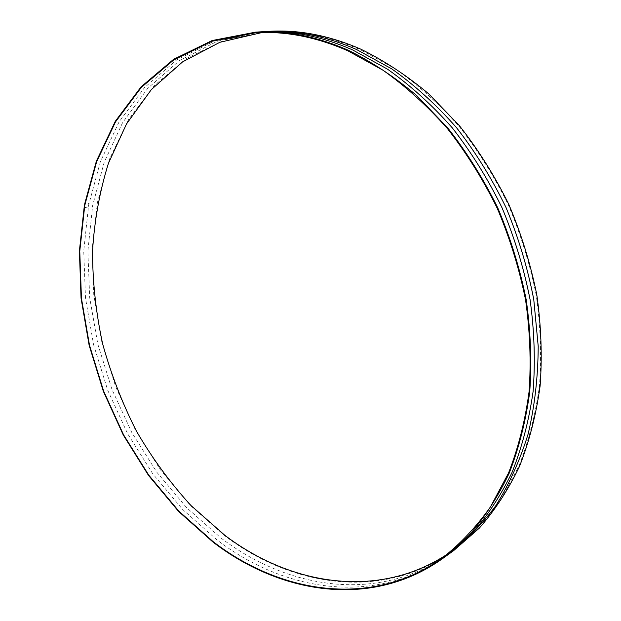 <?xml version="1.0" encoding="UTF-8"?>
<svg xmlns="http://www.w3.org/2000/svg" width="621" height="621" viewBox="0 0 621 621"><rect width="100%" height="100%" fill="white"/><g stroke="black" fill="none" stroke-linecap="round" stroke-linejoin="round"><path stroke-width="0.47" stroke-dasharray="3.1 2.33" d="M453.726 550.563C383.25 601.221 292.328 587.202 224.655 535.682L190.43 505.517L160.497 469.926L135.417 429.988L115.669 386.759L101.658 341.294L93.755 294.649L92.257 247.919L97.45 202.283L109.521 159.03L128.555 119.558L154.466 85.411L186.952 58.227L225.361 39.674L268.645 31.353M447.795 553.862L453.183 550.136C470.834 536.303 486.748 519.466 500.899 499.61L518.9 466.076C528.65 441.29 535.512 414.525 539.47 385.788C541.628 356.229 540.534 325.971 536.187 295.022C529.961 264.096 520.646 233.993 508.25 204.713C494.238 176.341 477.828 150.189 459.028 126.265C439.132 103.948 417.879 84.805 395.267 68.846L360.553 49.796C328.967 36.049 298.282 30.126 268.489 32.028L261.961 32.556M444.892 556.913C374.409 606.205 284.271 591.471 216.954 539.89L182.729 509.546L152.766 473.792L127.615 433.714L107.759 390.353L93.592 344.756L85.481 297.971L83.726 251.078L88.617 205.256L100.346 161.77L119.015 122.019L144.553 87.522L176.674 59.927L214.75 40.893L257.785 32.028M446.6 555.632C376.435 603.433 287.414 588.692 220.742 537.817L186.688 507.737L156.857 472.278L131.799 432.519L111.997 389.491L97.846 344.236L89.703 297.769L87.871 251.187L92.63 205.621L104.165 162.337L122.578 122.71L147.814 88.236L179.578 60.532L217.272 41.234L259.92 31.935M88.322 206.917L84.386 207.709L85.023 204.262L88.95 203.486L88.322 206.917M255.402 32.828L268.489 32.028M442.54 557.798L453.183 550.136"/><path stroke-width="0.93" d="M348.202 50.216C371.863 61.875 394.739 77.027 416.831 95.681L447.78 127.98C466.837 152.316 483.487 178.918 497.724 207.771C510.322 237.548 519.816 268.156 526.181 299.601C530.66 331.055 531.84 361.787 529.736 391.804C525.808 420.976 518.954 448.121 509.166 473.241C497.902 496.901 484.442 517.704 468.785 535.659L443.091 558.232C372.29 609.1 280.971 594.39 212.987 542.055L178.592 511.448L148.489 475.383L123.237 434.964L103.319 391.253L89.137 345.299L81.056 298.173L79.395 250.969L84.425 204.876L96.364 161.173L115.289 121.297L141.146 86.785L173.632 59.298L212.118 40.551L255.557 32.145C285.489 30.25 316.376 36.274 348.202 50.216M348.016 50.883C316.198 36.934 285.326 30.91 255.402 32.828L212.087 41.234L173.717 59.958L141.332 87.382L115.545 121.825L96.674 161.615L84.782 205.217L79.767 251.21L81.436 298.305L89.509 345.33L103.66 391.176L123.548 434.785L148.745 475.112L178.786 511.091L213.104 541.621C280.917 593.792 371.948 608.456 442.54 557.798C460.277 543.895 476.253 526.926 490.466 506.899L508.521 473.039C518.287 447.982 525.141 420.898 529.069 391.789C531.18 361.849 530.008 331.179 525.552 299.796C519.21 268.419 509.748 237.874 497.18 208.159C482.983 179.36 466.387 152.813 447.376 128.524C427.271 105.865 405.823 86.435 383.01 70.227L348.016 50.883M255.557 32.145L268.645 31.353C298.445 29.474 329.146 35.397 360.731 49.137C384.213 60.617 406.902 75.545 428.785 93.911L459.431 125.729C478.279 149.7 494.735 175.906 508.785 204.332C521.221 233.667 530.559 263.84 536.808 294.828C541.178 325.846 542.288 356.167 540.13 385.796C536.171 414.603 529.309 441.43 519.544 466.278C508.312 489.697 494.898 510.315 479.311 528.129L453.726 550.563L443.091 558.232M261.961 32.556L219.85 42.298L182.659 61.821L151.353 89.579L126.513 123.952L108.411 163.362C99.624 191.594 94.322 220.983 92.513 251.521C92.63 282.33 95.991 313.062 102.605 343.716C110.973 374.013 122.244 403.138 136.426 431.106C152.137 458.127 170.317 482.928 190.958 505.51L224.771 535.248C290.589 585.238 378.173 599.94 447.795 553.862M257.785 32.028C288.338 29.692 319.9 35.638 352.472 49.851L387.613 69.234C410.504 85.481 432.03 104.98 452.173 127.716C471.207 152.098 487.803 178.739 501.97 207.647C514.483 237.463 523.845 268.093 530.07 299.539C534.378 330.993 535.387 361.694 533.082 391.649C528.945 420.751 521.873 447.788 511.875 472.775C500.394 496.288 486.724 516.913 470.865 534.673L444.892 556.913M259.92 31.935C291.047 29.171 323.262 35.024 356.539 49.501L391.75 68.884C414.681 85.155 436.214 104.685 456.357 127.468C475.375 151.889 491.925 178.576 506.014 207.515C518.434 237.369 527.687 268.024 533.765 299.477L538.205 346.231C538.05 376.939 534.704 406.165 528.168 433.908C519.94 460.433 509.127 484.396 495.729 505.797C481.089 525.521 464.71 542.133 446.6 555.632"/></g></svg>

